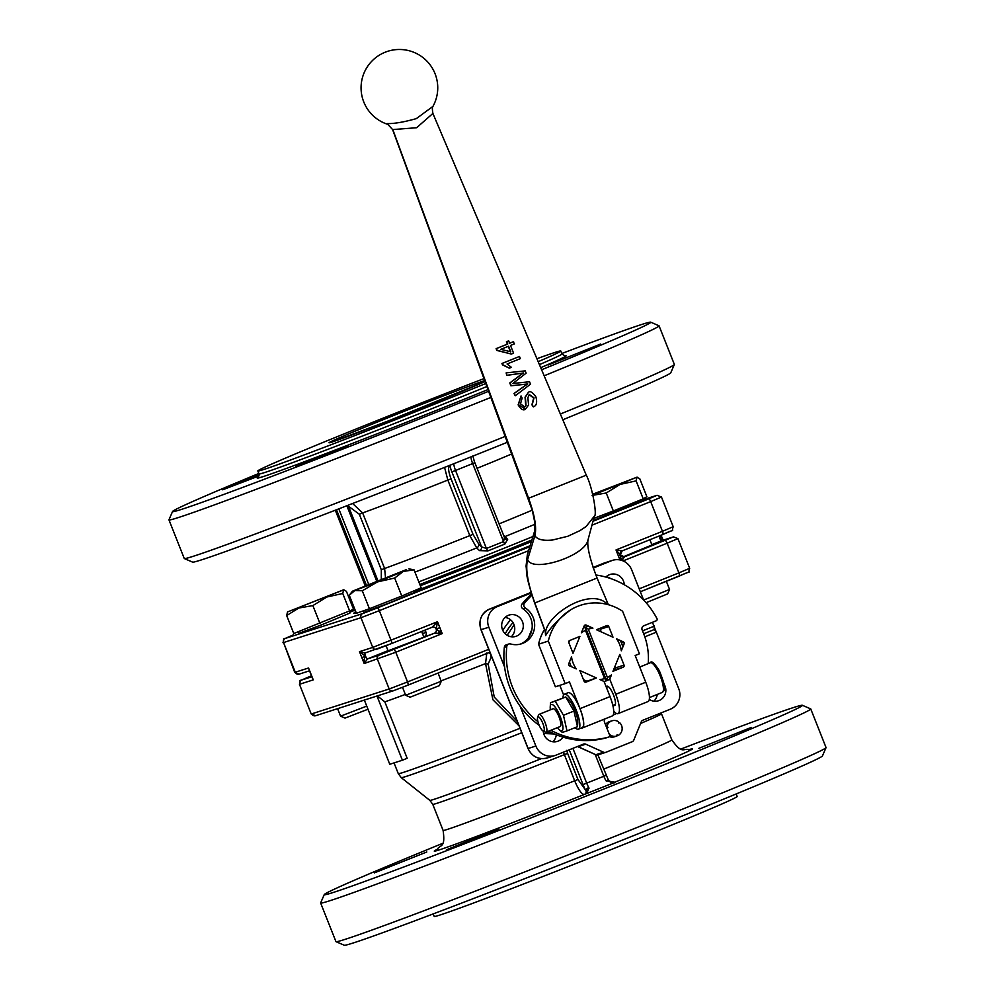 <?xml version="1.0" encoding="UTF-8"?>
<svg xmlns="http://www.w3.org/2000/svg" width="995" height="995" viewBox="0 0 995 995"><rect width="100%" height="100%" fill="white"/><g stroke="black" fill="none" stroke-linecap="round" stroke-linejoin="round"><path stroke-width="1.49" d="M575.048 727.656A18.843 5.037 -111.9 0 0 578.369 729.223A18.843 5.037 -111.9 0 0 578.468 729.186A18.843 5.037 -111.9 0 0 576.105 709.821A18.843 5.037 -111.9 0 0 564.401 694.211L568.12 692.719A18.843 5.037 68.1 0 1 579.824 708.328A18.843 5.037 68.1 0 1 582.174 727.693A18.843 5.037 68.1 0 1 582.087 727.731M564.401 694.211A18.843 5.037 -111.9 0 0 562.996 697.781M557.548 727.606A14.216 3.793 -111.9 0 0 559.538 729.92A14.216 3.793 -111.9 0 0 560.21 716.512A14.216 3.793 -111.9 0 0 550.235 706.786A14.216 3.793 -111.9 0 0 550.409 709.821M560.11 726.574A9.589 2.562 -111.9 0 0 560.16 726.561A9.589 2.562 -111.9 0 0 558.954 716.711A9.589 2.562 -111.9 0 0 553.009 708.776L539.054 714.385A9.589 2.562 -111.9 0 0 538.531 714.995L537.611 717.395A7.624 2.04 68.1 0 1 538.071 716.897A7.624 2.04 68.1 0 1 543.17 724.285A7.624 2.04 68.1 0 1 543.083 730.989A7.624 2.04 68.1 0 1 538.979 724.746A7.624 2.04 68.1 0 1 537.611 717.395M577.486 726.673L573.953 711.064L565.72 696.96L568.481 699.448A14.216 3.793 68.1 0 1 575.06 710.542A14.216 3.793 68.1 0 1 577.784 722.594L577.486 726.673L567.001 730.89L562.287 732.395L559.538 729.92M555.235 701.189L565.732 696.973L550.533 702.694L555.235 701.189L563.468 715.281L567.001 730.89M573.953 711.064L563.468 715.281M543.083 730.989L545.397 732.084A9.589 2.562 -111.9 0 0 546.155 732.183A9.589 2.562 -111.9 0 0 546.193 732.171A9.589 2.562 -111.9 0 0 545.036 722.407A9.589 2.562 -111.9 0 0 539.091 714.373A9.589 2.562 -111.9 0 0 539.054 714.385M568.742 663.764L571.54 656.899A25.982 25.037 -107.8 0 0 576.292 668.901L569.575 665.866A1.592 1.542 72.2 0 1 568.742 663.764M581.316 728.041A19.166 5.124 -111.9 0 0 582.299 727.992L612.286 715.94A19.166 5.124 -111.9 0 0 610.034 696.587L604.04 681.438L599.923 679.585A25.982 25.037 -107.8 0 0 604.55 678.54L585.446 630.32A25.982 25.037 -107.8 0 0 581.391 632.783L584.189 625.917A1.592 1.542 72.2 0 1 586.217 625.109L592.933 628.144L588.207 626.328A28.755 27.698 -107.8 0 0 587.237 626.614L583.406 627.845M604.55 678.54L606.602 680.717A28.755 27.698 -107.8 0 0 609.251 679.486L611.465 674.946L609.748 679.137L615.743 694.286A19.166 5.124 68.1 0 1 618.007 713.639A19.166 5.124 68.1 0 1 613.716 711.226M614.935 666.426L615.507 667.869A1.592 1.542 -107.8 0 1 614.674 669.933L613.281 670.493M614.674 669.933L623.218 667.185A1.592 1.542 72.2 0 0 624.064 665.133L615.507 667.869M623.218 667.185L612.945 671.326L619.835 654.436L624.064 665.133M622.086 644.598L624.114 643.952A1.592 1.542 72.2 0 0 623.28 641.85L621.241 642.509M624.114 643.952L621.303 650.817L622.696 646.539A28.755 27.698 -107.8 0 0 620.47 640.892L616.552 638.815L623.28 641.85M599.587 628.492A1.592 1.542 -107.8 0 1 600.221 629.263L601.266 631.912M608.778 626.527A1.592 1.542 72.2 0 0 606.763 625.606L596.478 629.748L613.007 637.21L608.778 626.527L600.221 629.263M569.625 640.531A1.592 1.542 72.2 0 0 568.792 642.596L573.02 653.28L579.911 636.402L569.625 640.531M584.712 681.973L596.378 677.981L579.836 670.506L584.077 681.202A1.592 1.542 72.2 0 0 586.092 682.11L585.893 682.172M596.378 677.981L586.092 682.11M607.572 604.487C591.465 586.515 547.486 613.803 545.596 632.198L545.223 631.8M545.31 632.061L545.583 635.668C550.67 627.223 559.066 618.591 570.757 609.761M576.988 606.614L578.157 606.142A51.118 49.252 72.2 0 0 576.988 606.602A51.118 49.252 72.2 0 0 548.32 641.079L538.544 644.225A51.118 49.252 -107.8 0 1 544.414 629.599M615.743 694.286L645.743 682.234L635.158 655.506L639.437 653.79L622.596 611.241A51.118 49.252 72.2 0 0 580.819 605.184A51.118 49.252 72.2 0 0 578.145 606.129M432.9 113.455C432.191 109.214 432.216 106.851 432.962 106.365L416.358 118.604C403.97 122.099 394.231 123.766 387.13 123.591L392.602 129.586L416.619 127.733L432.9 113.455L586.291 475.15L528.42 498.333M392.627 129.661L532.35 510.547L534.626 521.616L534.725 530.795L527.338 554.824L526.056 566.167C527.25 573.966 524.265 571.379 534.638 603.057L597.062 578.033L608.368 604.699M506.766 341.633L507.724 344.034L496.455 348.548L497.164 350.339L511.343 354.046L496.841 350.439L496.119 348.648L507.4 344.133L506.443 341.733L508.669 340.862L506.443 341.733M509.303 343.374L513.271 341.758M518.134 404.853L521.057 395.935L518.457 404.741L525.509 409.194C523.308 410.835 520.845 409.38 518.134 404.853L518.457 404.741M525.348 409.243L528.581 405.052L527.86 397.639L529.415 394.592L534.016 397.863L532.238 404.691L533.308 406.855C536.516 405.848 537.387 402.552 535.932 396.968C532.661 392.217 530.124 390.699 528.32 392.403L525.385 397.092L526.044 405.562L524.763 406.88L525.721 405.674L525.049 397.204L528.482 392.341M533.308 406.855L531.915 404.803L533.693 397.975L529.091 394.692M507.089 375.264L523.382 372.976L510.112 382.864L511.243 385.712L527.748 383.933L514.291 393.361L515.261 395.786L513.967 393.473L527.412 384.045L510.92 385.811L509.788 382.963L523.047 373.075L506.753 375.364L506.144 372.889L506.753 375.364M509.316 368.15L502.512 364.891L501.94 363.474L502.836 364.779L509.316 368.15L511.393 367.329L507.077 363.983L520.348 358.635L519.477 356.459L502.276 363.374M501.953 363.474L519.477 356.459M515.261 395.786L530.509 384.169L529.551 381.744L512.835 383.485L526.131 373.162L525.211 370.861L506.144 372.889M521.057 395.935L522.126 398.112L520.497 403.821L524.601 406.943M511.666 353.946L513.569 353.175L510.497 345.452L514.465 343.847L513.258 341.77M508.594 346.21L510.808 351.795L500.808 349.344L508.594 346.21M510.485 351.894L508.271 346.322M513.594 341.658L509.627 343.263L508.669 340.862M615.37 669.349A31.952 30.783 72.2 0 0 615.606 668.727M613.442 705.144A10.385 2.774 -111.9 0 0 614.674 705.505A10.385 2.774 -111.9 0 0 614.723 705.492A10.385 2.774 -111.9 0 0 613.43 694.821A10.385 2.774 -111.9 0 0 606.987 686.227A10.385 2.774 -111.9 0 0 606.328 687.222M582.299 727.992A19.166 5.124 -111.9 0 0 580.035 708.639L610.034 696.587M548.32 641.079L565.172 683.627L569.451 681.911L580.035 708.639M586.291 475.15C592.672 487.363 597.249 515.833 594.388 516.131L586.105 526.517L580.01 530.596L567.797 536.28L552.536 540.011C543.096 540.969 537.213 539.526 534.9 535.671L534.663 530.994M597.075 578.033C589.886 559.202 586.863 546.466 588.02 539.825L587.958 540.036C585.11 556.043 532.586 573.108 527.574 559.65L527.338 554.824M645.743 682.234A19.166 5.124 68.1 0 1 647.994 701.587L618.007 713.639M563.605 694.958L559.799 685.356M565.172 683.627L555.397 686.774L538.544 644.225M366.745 706.127L340.564 716.164L337.591 708.664M340.564 716.164L345.016 718.091L367.988 709.248M286.672 615.544L293.786 633.516L353.536 609.313L346.422 591.341L343.748 589.736L287.505 611.95L343.586 589.898L342.753 593.493L326.808 597.025L312.865 605.594L298.774 608.044L286.672 615.544L287.505 611.95M349.867 611.465L342.753 593.493M319.992 623.567L312.865 605.594M349.357 611.664L349.917 613.082L321.485 624.885L298.823 633.317L298.239 631.825M438.099 673.043L441.195 681.252L405.674 695.281L402.515 687.309M405.674 695.281L410.127 697.209L439.392 685.617L441.32 681.165M408.858 568.854L414.032 569.824L403.348 571.416L406.532 569.55L352.454 591.192L354.792 590.52L349.282 595.296L356.397 613.268L369.406 608.753L362.292 590.781L354.792 590.52L377.478 581.901L362.292 590.781M394.667 578.045L377.478 581.901L403.348 571.416L394.667 578.045L401.781 596.017L369.406 608.753M414.032 569.824L421.146 587.796L401.781 596.017M414.417 590.657L414.865 592.323L388.125 603.393L363.934 612.422L363.312 610.868M666.339 581.316L669.56 589.45L643.703 600.01M646.103 602.684L667.633 593.891L669.56 589.45M592.958 495.124L637.098 477.127L592.734 494.216M636.103 480.883L643.218 498.856L646.887 496.704L639.773 478.732L636.937 477.289L636.103 480.883L620.159 484.403L606.229 492.985L592.124 495.435M643.218 498.856L613.343 510.957L606.229 492.985M613.343 510.957L593.779 518.383M642.708 499.055L643.268 500.473L593.231 520.435M606.278 726.636L606.913 726.437A7.985 7.699 -107.8 0 1 618.529 721.761A16.393 4.092 -86 0 1 618.616 723.054L619.723 722.731A7.985 7.699 -107.8 0 1 618.057 735.529L616.713 735.952M606.913 726.437A16.393 3.843 42.3 0 1 608.02 727.32L606.714 727.731M608.02 727.32A16.393 0.684 153.6 0 1 606.776 727.917M614.636 736.735A7.985 7.699 -107.8 0 1 614.226 736.86L616.664 736.076A7.985 7.699 -107.8 0 1 609.276 734.223M616.664 736.076A16.393 3.756 -75.8 0 0 617.099 734.733A16.393 3.408 32.2 0 1 618.057 735.529M605.507 724.721A7.985 7.699 -107.8 0 1 609.549 721.586L612 720.803M583.232 628.268A28.755 27.698 -107.8 0 1 585.433 627.26L606.602 680.717A28.755 27.698 -107.8 0 1 604.798 681.364A28.755 27.698 -107.8 0 1 604.089 681.587L604.798 681.364M592.933 628.144A25.982 25.037 -107.8 0 0 588.306 629.176L585.433 627.26L585.446 630.32M616.552 638.815A25.982 25.037 -107.8 0 1 621.303 650.817M571.366 666.675A28.755 27.698 -107.8 0 1 569.488 661.949M585.433 627.26A28.755 27.698 -107.8 0 1 587.237 626.614M588.306 629.176L607.398 677.396A25.982 25.037 -107.8 0 0 611.465 674.946M606.602 680.717L607.398 677.396M442.551 843.412A257.17 4.764 -21.6 0 0 324.246 894.604A257.17 4.764 -21.6 0 0 565.098 804.445A257.17 4.764 -21.6 0 0 802.393 705.293A257.17 4.764 -21.6 0 0 681.102 748.961M324.246 894.604L320.651 902.888A263.563 4.875 -21.6 0 0 320.639 902.987A263.563 4.875 -21.6 0 0 567.498 810.502A263.563 4.875 -21.6 0 0 810.751 708.938A263.563 4.875 -21.6 0 0 810.676 708.875L802.393 705.293M320.639 902.987L335.937 941.593A263.563 4.875 -21.6 0 0 336.012 941.668A263.563 4.875 -21.6 0 0 582.784 849.108A263.563 4.875 -21.6 0 0 826.037 747.655A263.563 4.875 -21.6 0 0 826.037 747.543L810.751 708.938M336.012 941.668L344.295 945.25A257.17 4.764 -21.6 0 0 585.085 854.941A257.17 4.764 -21.6 0 0 822.442 755.939L826.037 747.655M433.198 913.907L434.206 916.432A162.931 3.01 -21.6 0 0 586.801 859.257A162.931 3.01 -21.6 0 0 737.171 796.473L736.176 793.96M520.136 706.263L535.87 746.014A15.97 15.385 72.2 0 0 556.031 755.13L583.418 744.123A3.196 3.072 -107.8 0 1 585.781 744.185L603.579 752.22A3.196 3.072 72.2 0 0 605.943 752.282L632.148 741.748A3.196 3.072 72.2 0 0 633.815 740.069L641.24 721.897A3.196 3.072 -107.8 0 1 642.919 720.206L670.294 709.211A15.97 15.385 72.2 0 0 678.702 688.615L656.352 632.186L644.81 636.837M643.554 599.873L631.663 569.824A15.97 15.385 72.2 0 0 611.502 560.72L593.269 568.045M531.206 592.983L497.239 606.639A15.97 15.385 72.2 0 0 488.844 627.223L504.602 667.036M514.092 624.872L507.176 635.295M751.312 727.407L698.863 748.327L751.312 727.407M426.805 851.981L374.356 872.889L426.805 851.981M498.831 828.872L446.394 849.792L498.831 828.872M595.197 754.471L603.841 776.299A9.589 2.562 -111.9 0 0 605.918 780.64L615.159 782.257M569.252 749.82L583.033 784.595A12.773 3.42 -111.9 0 0 585.806 790.391L586.963 793.612L588.779 787.53A9.589 2.562 68.1 0 1 586.702 783.189L572.909 748.352M486.816 653.006L485.535 663.615L492.886 699.721L519.029 725.815M377.379 695.903L384.841 701.873L407.179 758.302L402.403 760.23L389.766 764.272L364.357 700.094M364.941 699.883L376.396 696.214M376.981 696.027L402.403 760.23M654.014 626.377L656.277 632.086M653.703 625.507L653.964 625.42A15.174 4.055 68.1 0 1 654.611 627.882M517.338 721.562L494.229 697.035L488.172 664.075L491.542 656.389M550.745 732.27L546.566 732.021M544.862 731.835L543.307 731.611M488.396 652.819A3.196 3.072 -107.8 0 1 491.045 656.551M488.172 664.075L485.535 663.615A143.765 2.662 -21.6 0 1 441.183 680.841M563.419 752.158L574.662 780.789C578.468 789.756 581.677 794.321 584.276 794.47A3.196 3.072 72.2 0 0 586.092 790.776A3.196 1.791 155.6 0 1 589.09 788.139M543.656 733.489L554.414 733.974M610.433 782.219L607.92 779.595M511.318 636.763A11.181 10.771 72.2 0 0 505.099 617.41M610.656 578.555A11.181 10.771 72.2 0 0 606.092 576.826M653.877 701.176A11.181 10.771 72.2 0 0 657.235 694.435M552.884 741.76A11.181 10.771 72.2 0 0 556.267 734.758M595.632 754.608A3.196 0.647 -65.7 0 0 595.706 754.707A3.196 0.647 -65.7 0 0 595.843 754.707L578.045 746.66L585.781 744.185M437.128 849.469C440.312 844.108 445.648 848.66 443.111 830.452A122.994 2.276 -21.6 0 0 574.662 780.789L577.971 779.52L585.806 790.391A3.196 1.48 -30.3 0 1 588.779 787.53M605.918 780.64A3.196 1.48 -30.3 0 1 608.567 780.739A3.196 1.48 -30.3 0 1 608.641 780.951M608.84 781.125A3.196 1.592 140.8 0 0 608.816 781.1A3.196 1.592 140.8 0 0 606.341 781.212M651.949 544.974L622.82 557.001M621.912 560.446L624.45 556.839A3.196 3.097 -107.5 0 1 624.139 556.951M651.812 544.638L662.098 540.534M388.062 650.805L434.517 633.168L442.203 633.591L436.158 629.064A3.196 3.06 72 0 1 434.492 633.181A3.196 3.06 75.5 0 0 436.196 629.051L437.501 621.713L432.141 627.236A3.196 3.06 -111.5 0 1 432.178 627.223A3.196 3.06 -108 0 1 432.327 627.173L432.327 627.173A3.196 3.06 -108 0 1 436.158 629.064M365.551 656.165A3.196 0.796 -111.9 0 1 365.09 652.981L359.481 651.663L365.451 656.215L363.797 660.282L364.182 663.541L367.491 658.901A3.196 0.796 68.1 0 1 365.551 656.165L365.451 656.215A3.196 0.796 -112.9 0 0 367.441 658.914M312.231 677.62L313.251 679.871L312.156 677.097M620.482 555.023L620.818 560.123M663.056 540.223L659.673 537.972A3.196 0.908 68.1 0 0 661.712 540.658A3.196 0.908 69.1 0 1 659.772 537.934L660.804 535.347M620.706 555.571A3.196 3.097 76.4 0 0 624.462 556.839M423.696 636.651L425.549 636.091M642.521 630.867L654.001 626.253L654.362 629.487L656.352 632.186M654.001 626.253L652.434 622.298M528.718 637.36A60.148 57.946 -107.8 0 1 531.902 629.661M664.15 684.324A11.181 10.771 -107.8 0 1 649.287 699.423M563.021 737.146A11.181 10.771 -107.8 0 1 543.27 731.076M614.226 736.86A7.985 7.699 -107.8 0 1 609.338 736.611M605.856 577.063A11.181 10.771 -107.8 0 1 624.275 584.712M516.604 636.103A11.181 10.771 -107.8 0 1 502.226 629.002A11.181 10.771 -107.8 0 1 509.067 615.072A11.181 10.771 -107.8 0 1 522.624 622.062A11.181 10.771 -107.8 0 1 516.604 636.103M643.678 633.778L654.362 629.487M561.802 353.511A257.17 4.764 158.4 0 1 650.705 322.181L658.989 325.763A263.563 4.875 158.4 0 1 659.063 325.825L674.361 364.444A263.563 4.875 158.4 0 1 674.349 364.543L670.754 372.826A257.17 4.764 158.4 0 1 562.809 419.778M507.724 442.141A257.17 4.764 158.4 0 1 192.607 562.138L184.324 558.556A263.563 4.875 158.4 0 1 184.249 558.481L168.963 519.875A263.563 4.875 158.4 0 1 168.963 519.776L172.558 511.492A257.17 4.764 158.4 0 1 258.824 473.471M674.349 364.543A263.563 4.875 158.4 0 1 560.372 414.019M505.56 436.27A263.563 4.875 158.4 0 1 184.324 558.556M659.063 325.825A263.563 4.875 158.4 0 1 544.153 375.799M491.207 397.279A263.563 4.875 158.4 0 1 168.963 519.875M650.705 322.181A257.17 4.764 158.4 0 1 541.603 369.779M488.955 391.172A257.17 4.764 158.4 0 1 172.558 511.492M335.303 510.224L365.177 585.657M366.359 585.172L336.497 509.751M346.857 505.746L376.657 581.03M348.076 505.273L377.851 580.545M338.797 508.868L368.647 584.252M295.726 466.431L348.175 445.511L295.726 466.431M548.208 364.966L600.644 344.046L548.208 364.966M259.11 475.896L222.681 489.789L259.21 474.789M444.566 467.401L447.837 480.063L469.827 535.621L476.729 547.922L479.515 550.621L487.96 550.869L504.863 544.066A3.196 0.858 70.9 0 1 503.557 541.578L504.403 537.673L504.863 538.531L474.839 462.675L472.675 463.583L503.557 541.578L486.418 548.469L481.555 546.852L478.757 544.153L473.035 534.402L451.033 478.844C448.384 471.53 447.912 467.215 449.628 465.909A3.196 3.072 72.2 0 0 449.417 465.473M449.628 465.909L450.237 465.15M620.258 554.439A3.196 3.097 68.5 0 1 622.111 550.894L616.017 549.961L620.532 554.986L618.368 555.906L619.96 559.936M385.5 577.535L384.617 568.481L362.628 512.935L352.616 503.507M504.863 544.066L507.674 539.315L503.594 535.298M534.912 524.265A103.828 1.915 158.4 0 1 504.863 536.616A3.196 2.649 -46 0 1 504.166 536.753M507.674 539.315A3.196 2.649 -46 0 1 505.05 538.83M487.96 550.869A3.196 0.846 65.3 0 1 486.418 548.469L455.536 470.473L472.675 463.583A9.589 2.562 -111.9 0 1 470.884 456.929M479.515 550.621A3.196 2.649 134 0 0 481.555 546.852L451.867 471.891A12.773 3.42 -111.9 0 1 449.951 465.809A3.196 3.072 72.2 0 0 449.728 465.349M414.94 572.1A103.828 1.915 158.4 0 0 476.729 547.922A3.196 2.649 134 0 0 478.757 544.153M365.053 652.994A3.196 0.796 -110.8 0 0 365.451 656.215L361.832 657.596L364.182 663.541L395.786 652.247L407.54 681.948L389.182 688.988L377.428 659.287A3.196 3.072 72.2 0 1 379.107 655.17L367.491 658.901L388.013 650.668M432.203 627.211L432.178 627.223A3.196 3.06 -111.5 0 1 436.196 629.051L439.852 627.646L437.501 621.713L372.715 647.409A3.196 3.072 72.2 0 0 376.757 649.237L391.433 643.591A3.196 0.858 68.1 0 0 391.458 643.591L432.141 627.236L391.458 643.591A3.196 0.858 68.1 0 0 391.072 640.37L379.319 610.669L528.606 550.67M659.113 536.019A3.196 0.908 -111.9 0 0 659.673 537.972M659.188 535.994A3.196 0.908 -113 0 0 659.772 537.934L661.874 537.039L663.118 540.198M309.743 671.028L309.358 670.344M486.082 383.386A162.931 3.01 158.4 0 1 334.569 443.384A162.931 3.01 158.4 0 1 257.829 470.958A162.931 3.01 158.4 0 1 367.752 424.305A162.931 3.01 158.4 0 1 484.279 378.486M536.914 358.722A162.931 3.01 158.4 0 1 560.794 350.999A162.931 3.01 158.4 0 1 538.171 361.683M583.48 679.709L586.714 681.165M569.749 640.481L568.841 642.72M548.631 731.188A83.058 80.023 72.2 0 0 606.129 737.892A1.592 1.542 72.2 0 0 606.266 737.855M504.316 647.422L506.766 646.638A3.196 3.072 -107.8 0 1 508.868 643.989L506.418 644.772A3.196 3.072 72.2 0 0 504.316 647.422A83.058 80.023 72.2 0 0 539.228 725.355M520.223 644.151A19.962 19.241 72.2 0 0 532.176 627.522A19.962 19.241 72.2 0 0 522.848 608.741L525.298 607.957A19.962 19.241 -107.8 0 1 534.551 627.397A19.962 19.241 -107.8 0 1 521.467 643.802A19.962 19.241 -107.8 0 1 510.597 643.964A3.196 3.072 -107.8 0 0 508.868 643.989M531.554 594.115A83.058 80.023 72.2 0 0 522.052 603.977A3.196 3.072 72.2 0 0 522.848 608.741M613.156 715.094A63.891 61.553 72.2 0 0 616.378 713.465M648.218 663.628A63.891 61.553 72.2 0 0 643.777 634.039L642.136 629.885A3.196 3.072 72.2 0 1 643.815 625.768L656.19 620.793A1.592 1.542 -107.8 0 0 656.961 618.567A83.058 80.023 72.2 0 0 595.831 574.986M604.96 718.887A3.196 3.072 72.2 0 0 604.487 722.121L609.587 734.994A1.592 1.542 -107.8 0 1 608.579 737.108L606.129 737.892M506.766 646.638A83.058 80.023 72.2 0 0 537.972 721.748M550.869 730.293A83.058 80.023 72.2 0 0 608.579 737.108M531.902 595.221A83.058 80.023 72.2 0 0 524.502 603.194L522.052 603.977M525.298 607.957A3.196 3.072 -107.8 0 1 524.502 603.194M649.436 697.57L662.235 692.433C663.279 689.647 668.665 693.801 659.337 670.717C654.337 662.993 651.339 660.357 650.32 662.782A15.97 4.266 68.1 0 1 660.232 676.015A15.97 4.266 68.1 0 1 662.235 692.433A15.97 4.266 68.1 0 1 662.148 692.458M584.289 625.718L586.217 625.109M545.583 635.668A4.788 4.614 72.2 0 0 545.596 632.198L534.85 603.007C527.748 583.369 525.323 568.929 527.574 559.65L534.9 535.671C536.827 527.673 534.738 515.211 528.619 498.296L392.714 129.313M541.417 758.638A124.275 2.301 -21.6 0 1 429.828 800.366L401.246 777.642A142.484 2.637 -21.6 0 0 521.766 732.718M401.246 777.642L398.286 773.65A143.765 2.662 -21.6 0 0 520.012 728.303M555.036 755.491L547.3 757.966A15.97 15.385 -107.8 0 1 528.134 748.501L535.87 746.014M598.206 754.757A3.196 3.072 -107.8 0 1 595.843 754.707L603.579 752.22M603.741 563.207L604.761 562.834A15.97 15.385 -107.8 0 0 603.766 563.195A3.196 0.858 68.1 0 0 603.741 563.207A3.196 0.858 68.1 0 1 603.741 563.207L593.082 567.486L611.502 560.72M528.121 748.464L481.095 629.711A15.97 15.385 -107.8 0 1 489.503 609.114L531.031 592.423L489.49 609.127L497.239 606.639M481.082 629.673L488.844 627.223M613.965 782.53A138.964 2.575 -21.6 0 0 688.552 749.782M437.688 849.121A138.964 2.575 -21.6 0 0 584.276 794.47L614.873 782.344M605.88 775.416L583.033 784.595M384.841 701.873A143.765 2.662 -21.6 0 0 405.338 694.423M505.224 633.803A63.891 61.553 -107.8 0 1 512.997 622.596M443.111 830.452L432.763 804.321A122.994 2.276 -21.6 0 0 564.327 754.658L567.623 753.389L566.677 750.367M577.971 779.52L567.623 753.389M640.593 723.464A122.994 2.276 -21.6 0 0 661.476 713.763L661.178 712.868M603.542 769.185A122.994 2.276 -21.6 0 0 671.824 739.894L661.476 713.763M679.274 576.117A3.196 0.858 68.1 0 1 679.262 576.117C694.05 568.891 686.973 575.408 689.684 568.319L678.901 572.884A3.196 0.858 68.1 0 1 679.274 576.117L640.345 591.764L687.433 572.573M407.925 685.157L489.888 652.222L407.913 685.169A3.196 0.858 68.1 0 1 407.9 685.169L393.212 690.816A3.196 3.072 72.2 0 1 393.013 690.878L315.602 715.716L311.199 713.962L299.445 684.261L311.199 713.962M489.49 609.127A3.196 0.858 68.1 0 1 489.503 609.114C481.095 613.529 478.259 620.407 480.983 629.736L528.022 748.526C532.101 756.772 538.531 759.931 547.3 757.966M510.622 619.86A67.088 64.638 72.2 0 0 502.823 630.494M639.2 588.841L678.901 572.884L667.147 543.195L677.918 538.618L673.515 536.865A3.196 3.072 -107.8 0 0 673.317 536.939L624.45 556.839L620.432 555.011M488.732 649.312L407.54 681.948A3.196 0.858 68.1 0 1 407.913 685.169L393.013 690.878A3.196 3.072 72.2 0 1 389.182 688.988L311.771 713.825A3.196 3.072 72.2 0 0 315.602 715.716M661.712 540.658L673.317 536.939M665.157 540.484A3.196 0.858 68.1 0 1 667.147 543.195L623.081 560.894M434.492 633.181L379.107 655.17M393.796 649.536A3.196 0.858 68.1 0 1 395.786 652.247L442.203 633.591L441.021 630.619L439.491 631.228L438.646 633.293M311.883 676.737L301.684 680.008L309.855 676.463A3.196 0.858 -111.9 0 0 309.843 676.463C295.067 683.689 302.144 677.172 299.445 684.261M301.684 680.008A3.196 3.072 72.2 0 0 300.005 684.125L313.251 679.871L312.069 676.874M619.549 558.879L620.868 558.332A3.196 1.679 17 0 0 622.882 559.252M363.001 660.568L363.797 660.282A3.196 1.729 18.3 0 1 364.792 661.638M422.489 633.616L426.084 632.347A3.196 3.06 -108 0 1 424.803 636.265M309.855 676.463L311.51 675.792L309.843 676.463M441.021 630.619L439.852 627.646M661.762 537.064L661.153 535.21M312.082 676.911L308.549 667.993L294.731 672.384L283.55 642.546L295.304 672.247A3.196 3.072 72.2 0 0 299.134 674.137L294.731 672.384M356.235 612.845A126.191 2.338 158.4 0 1 355.887 611.987M530.148 545.67A126.191 2.338 158.4 0 1 414.704 591.391M531.392 541.641A122.994 2.276 158.4 0 1 420.338 585.732M531.902 539.962A122.994 2.276 158.4 0 1 419.84 584.475M532.972 536.504A121.402 2.251 158.4 0 1 418.808 581.876M451.867 471.891L455.536 470.473A9.589 2.562 68.1 0 1 453.745 463.757M474.714 462.7L472.836 455.934M622.124 550.894L662.807 534.539A3.196 0.858 68.1 0 1 662.807 534.539C677.583 527.313 670.518 533.83 673.217 526.741L662.446 531.305A3.196 0.858 68.1 0 1 662.819 534.539L622.111 550.894L620.445 554.775M618.368 555.906L616.017 549.961L662.446 531.305L650.68 501.617L661.464 497.04L673.217 526.741M662.832 534.526L670.966 530.994M591.95 525.211L650.68 501.617A3.196 0.858 68.1 0 0 648.69 498.905L593.008 521.28M285.229 638.429A3.196 3.072 72.2 0 0 283.55 642.546L360.961 617.708L379.319 610.669A3.196 0.858 68.1 0 0 377.329 607.957L362.64 613.592L285.229 638.429L293.376 634.885A3.196 0.858 68.1 0 1 293.388 634.885C278.612 642.111 285.677 635.594 282.978 642.683M362.64 613.592A3.196 3.072 72.2 0 0 360.961 617.708L372.715 647.409L359.481 651.663L361.832 657.596M661.464 497.04L657.061 495.286L642.994 499.801L656.862 495.361L648.69 498.905M349.593 612.298L355.128 610.072L349.593 612.298M529.837 546.665L377.329 607.957M473.035 534.402L469.827 535.621A95.843 1.779 158.4 0 1 384.617 568.481L381.309 569.762L381.296 579.177M451.033 478.844L447.837 480.063A95.843 1.779 158.4 0 1 362.628 512.935L359.319 514.216L381.309 569.762M532.238 510.137A95.843 1.779 158.4 0 1 499.067 523.867M512.027 453.819A95.843 1.779 158.4 0 1 477.065 468.309M348.424 506.231L359.319 514.216M424.119 630.469A3.196 3.06 -108 0 1 426.084 632.347M258.401 477.165A166.128 3.072 -21.6 0 0 263.128 476.605A166.128 3.072 -21.6 0 0 488.321 389.443M540.708 367.665A166.128 3.072 -21.6 0 0 564.625 355.911M487.189 386.383A162.931 3.01 158.4 0 1 264.807 472.488A162.931 3.01 158.4 0 1 258.998 473.918L258.227 477.314M564.874 355.911L561.976 353.971A162.931 3.01 158.4 0 1 539.414 364.618M485 380.451A86.254 1.592 -21.6 0 0 361.384 428.571A86.254 1.592 -21.6 0 0 362.267 430.984A86.254 1.592 -21.6 0 0 485.361 381.421L389.281 420.562L330.974 442.352M578.468 729.186L582.174 727.693M550.235 706.786L550.533 702.694M560.16 726.561L546.193 732.171M608.268 686.562L606.365 687.334M615.42 704.348L612.833 705.393M650.32 662.782L639.723 667.048M534.638 603.057L545.509 632.211M432.962 106.365A38.332 38.332 0 0 0 415.885 53.208A38.332 38.332 0 0 0 363.859 73.456A38.332 38.332 0 0 0 387.217 124.164M594.351 516.256L587.97 540.036M386.06 645.73L388.174 651.078M421.631 631.464L423.82 636.974M352.454 591.192L350.215 594.015M649.872 539.738L652.061 545.248M398.286 773.65L394.032 762.904M429.828 800.366L432.763 804.321M671.824 739.894C682.446 754.906 683.217 747.929 689.212 749.67M577.486 746.511L595.706 754.707A3.196 3.196 0 0 0 598.007 754.832L605.744 752.357M689.684 568.319L677.918 538.618M597.871 754.869L608.816 781.1C612.92 782.928 615.072 783.301 615.258 782.219M661.899 540.583L673.515 536.865M312.567 678.478L309.059 669.61M604.761 562.834L612.497 560.359M355.601 611.253L354.668 612.684M364.941 653.031L391.458 643.591M299.134 674.137L309.532 670.804M257.829 470.958L258.998 473.918M560.794 350.999L561.976 353.971M608.641 737.084L606.191 737.867"/></g></svg>
